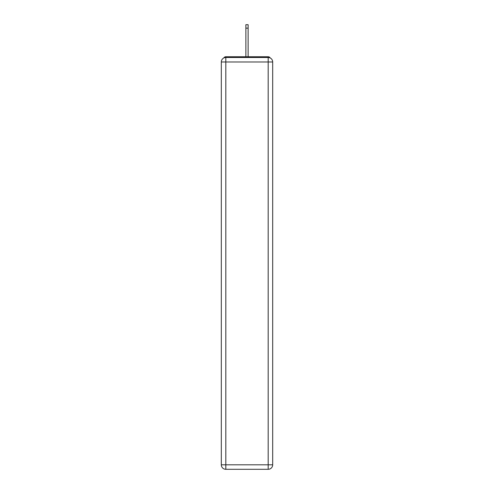 <?xml version="1.0" encoding="UTF-8"?>
<svg xmlns="http://www.w3.org/2000/svg" width="494" height="494" viewBox="0 0 494 494"><rect width="100%" height="100%" fill="white"/><g stroke="black" fill="none" stroke-linecap="round" stroke-linejoin="round"><path stroke-width="0.74" d="M272.682 61.985A4.495 4.495 0 0 0 268.186 57.495A4.495 4.495 0 0 1 272.682 61.985L272.682 464.805L268.186 464.805L268.186 469.3L225.814 469.3A4.495 4.495 0 0 1 221.318 464.805L221.318 61.985A4.495 4.495 0 0 1 225.814 57.495L268.186 57.495L268.186 61.985L225.814 61.985L225.814 464.805L268.186 464.805L268.186 61.985L272.682 61.985L272.639 61.386M221.318 61.985L225.814 61.985L225.814 57.495A4.495 4.495 0 0 0 221.318 61.985L221.361 61.386M270.187 57.965A2.248 2.248 0 0 0 268.186 56.748L225.814 56.748A2.248 2.248 0 0 0 223.813 57.965M268.186 56.748L258.683 56.748M235.317 56.748L225.814 56.748M268.186 469.3A4.495 4.495 0 0 0 272.682 464.805A4.495 4.495 0 0 1 268.186 469.3M248.124 28.146L245.876 28.146L245.876 24.7L248.124 24.7L248.124 56.748M245.876 28.146L245.876 56.748M225.814 469.3L225.814 464.805L221.318 464.805A4.495 4.495 0 0 0 225.814 469.3"/></g></svg>
